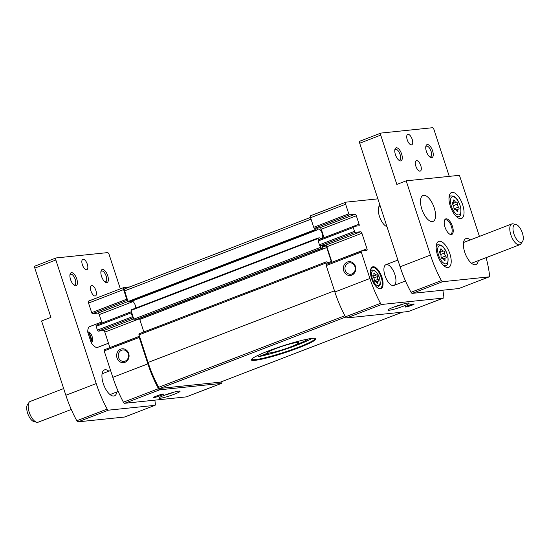 <?xml version="1.0" encoding="UTF-8"?>
<svg xmlns="http://www.w3.org/2000/svg" width="550" height="550" viewBox="0 0 550 550"><rect width="100%" height="100%" fill="white"/><g stroke="black" fill="none" stroke-linecap="round" stroke-linejoin="round"><path stroke-width="0.82" d="M268.235 353.024A25.307 2.661 161.9 0 1 267.589 353.162L258.486 356.661L258.046 355.321M258.486 356.661A33.371 3.506 161.9 0 0 311.967 338.415M315.102 338.381A33.371 3.506 -18.1 0 1 315.143 338.463A33.371 3.506 -18.1 0 1 284.508 352.165A33.371 3.506 -18.1 0 1 251.701 359.205A33.371 3.506 -18.1 0 1 251.68 359.109M442.832 290.201A68.138 29.659 -111 0 1 443.843 296.773A2.083 0.908 -111 0 1 443.486 298.038A2.083 0.908 -111 0 1 443.382 298.066L381.762 304.459A2.083 0.908 -111 0 1 380.511 303.339A68.138 29.659 -111 0 1 369.916 278.506L361.281 252.086A1.114 0.481 -111 0 1 361.377 250.992A1.114 0.481 -111 0 1 361.433 250.979L366.761 250.429A1.671 0.729 -111 0 0 366.843 250.408A1.671 0.729 -111 0 0 366.987 248.772L361.914 233.262A1.671 0.729 -111 0 0 360.656 231.763L355.334 232.313A1.114 0.481 -111 0 1 354.496 231.316L353.244 227.501A1.114 0.481 -111 0 1 353.341 226.414A1.114 0.481 -111 0 1 353.396 226.401L358.848 225.837A1.671 0.729 -111 0 0 358.93 225.816A1.671 0.729 -111 0 0 359.074 224.18L356.324 215.765L321.269 229.247L324.019 237.655A1.671 0.729 -111 0 1 324.026 237.683L359.074 224.18M322.527 247.204L325.483 246.063L322.637 246.359A0.832 0.364 -111 0 0 322.596 246.373A0.832 0.364 -111 0 0 322.52 247.191L322.603 248.126L321.709 248.222A1.114 0.481 -111 0 1 320.87 247.225L320.272 245.795A1.114 0.481 -111 0 1 319.433 244.791L318.189 240.982A1.114 0.481 -111 0 1 318.285 239.889A1.114 0.481 -111 0 1 318.34 239.876L353.293 226.442M355.41 266.324A6.951 6.215 84.1 0 1 348.507 275.385A6.951 6.215 84.1 0 1 344.788 264A6.951 6.215 84.1 0 1 355.41 266.324M408.519 311.465A2.083 0.908 -111 0 1 408.423 311.52A2.083 0.908 -111 0 1 408.32 311.541L346.699 317.934A2.083 0.908 -111 0 1 345.455 316.821A68.138 29.659 -111 0 1 334.861 291.981L326.226 265.561A1.114 0.481 -111 0 1 326.322 264.468A1.114 0.481 -111 0 1 326.377 264.461L361.329 251.02M356.324 215.765A1.671 0.729 -111 0 0 355.066 214.266L349.614 214.83A1.114 0.481 -111 0 1 348.776 213.833L345.641 204.236A2.083 0.908 -111 0 1 345.819 202.194A2.083 0.908 -111 0 1 345.929 202.166L377.877 198.853M317.377 229.522L318.752 228.992L317.391 228.834L317.295 229.928L315.535 230.113L314.559 228.312A1.114 0.481 -111 0 1 313.72 227.308L310.585 217.711A2.083 0.908 -111 0 1 310.764 215.669A2.083 0.908 -111 0 1 310.867 215.648L345.73 202.242M413.669 303.971A4.73 0.495 -18.1 0 1 414.15 303.985A4.73 0.495 -18.1 0 1 409.846 305.965A4.73 0.495 -18.1 0 1 405.206 306.907A4.73 0.495 -18.1 0 1 408.767 305.284A4.73 0.495 -18.1 0 1 413.669 303.971M407.894 303.057A11.124 1.169 -18.1 0 1 409.021 303.098A11.124 1.169 -18.1 0 1 398.908 307.759A11.124 1.169 -18.1 0 1 387.991 309.973A11.124 1.169 -18.1 0 1 396.364 306.157A11.124 1.169 -18.1 0 1 407.894 303.057M384.973 275.584A11.124 4.84 69 0 0 393.917 285.457A11.124 4.84 69 0 0 394.446 273.336A11.124 4.84 69 0 0 385.935 264.688A11.124 4.84 69 0 0 384.973 275.584M386.973 226.696A11.681 5.081 -111 0 1 386.018 226.249A11.681 5.081 -111 0 1 379.899 217.642A11.681 5.081 -111 0 1 378.682 207.157A11.681 5.081 -111 0 1 379.947 205.191M381.934 277.262A11.681 5.081 -111 0 1 378.104 288.228A11.681 5.081 -111 0 1 371.986 279.62A11.681 5.081 -111 0 1 370.769 269.136A11.681 5.081 -111 0 1 375.897 267.733A11.681 5.081 -111 0 1 381.934 277.262M131.464 311.678L101.977 323.008A1.671 0.729 -111 0 1 101.991 323.036L99.227 314.593A1.671 0.729 -111 0 0 97.969 313.094L92.524 313.658L127.579 300.183A1.114 0.481 -111 0 1 126.741 299.186L123.606 289.589A2.083 0.908 -111 0 1 123.784 287.547A2.083 0.908 -111 0 1 123.887 287.519L129.724 286.914M92.524 313.658A1.114 0.481 -111 0 1 91.685 312.661L88.543 303.064A2.083 0.908 -111 0 1 88.729 301.022A2.083 0.908 -111 0 1 88.832 300.994L123.695 287.595M109.911 347.662A1.671 0.729 -111 0 0 109.89 347.6L104.823 332.09A1.671 0.729 -111 0 0 103.565 330.591L98.237 331.141L133.292 317.666A1.114 0.481 -111 0 1 132.454 316.669L131.209 312.854A1.114 0.481 -111 0 1 131.306 311.768A1.114 0.481 -111 0 1 131.361 311.754L131.106 309.877L318.113 237.999L319.846 237.82L320.684 238.817L321.826 238.397A5.005 2.179 -111 0 0 321.839 238.391A5.005 2.179 -111 0 0 322.266 233.475A5.005 2.179 -111 0 0 318.752 228.992M98.237 331.141A1.114 0.481 -111 0 1 97.398 330.144L96.154 326.329A1.114 0.481 -111 0 1 96.25 325.243A1.114 0.481 -111 0 1 96.305 325.229L131.257 311.795M221.739 381.624A68.138 29.659 -111 0 1 221.801 382.126A2.083 0.908 -111 0 1 221.444 383.391A2.083 0.908 -111 0 1 221.341 383.419L159.727 389.806A2.083 0.908 -111 0 1 158.476 388.692A68.138 29.659 -111 0 1 147.881 363.859L139.246 337.439A1.114 0.481 -111 0 1 139.343 336.346A1.114 0.481 -111 0 1 139.397 336.332L139.047 334.874A1.114 0.481 -111 0 1 139.143 333.781A1.114 0.481 -111 0 1 139.198 333.768L326.074 261.938M155.327 396.495A4.173 0.44 161.9 0 0 153.216 397.602A4.173 0.44 161.9 0 0 159.039 396.11L161.377 395.216A4.173 0.44 161.9 0 0 163.488 394.109A4.173 0.44 161.9 0 0 157.664 395.601L155.327 396.495M178.846 391.105A11.124 1.169 -18.1 0 1 179.974 391.146A11.124 1.169 -18.1 0 1 169.861 395.808A11.124 1.169 -18.1 0 1 158.943 398.021A11.124 1.169 -18.1 0 1 167.317 394.199A11.124 1.169 -18.1 0 1 178.846 391.105M186.484 396.818A2.083 0.908 -111 0 1 186.388 396.866A2.083 0.908 -111 0 1 186.285 396.894L124.664 403.288A2.083 0.908 -111 0 1 123.413 402.167A68.138 29.659 -111 0 1 112.819 377.334L104.184 350.914A1.114 0.481 -111 0 1 104.28 349.821A1.114 0.481 -111 0 1 104.335 349.807L139.287 336.373M127.579 300.183L124.651 290.84A2.083 0.908 -111 0 1 124.836 288.798A2.083 0.908 -111 0 1 124.939 288.771L310.502 217.436L124.836 288.798M133.292 317.666L131.484 311.74M220.488 382.092A2.083 0.908 -111 0 1 220.399 382.14A2.083 0.908 -111 0 1 220.296 382.168L159.912 388.431A2.083 0.908 -111 0 1 158.661 387.317A68.138 29.659 -111 0 1 148.067 362.478L139.521 336.318M318.45 239.827L318.086 238.006L131.106 309.877M135.651 319.99L134.729 320.1A1.114 0.481 -111 0 1 133.891 319.103L133.416 317.653M130.343 301.785L128.556 301.984L127.703 300.169M312.104 338.401A33.928 3.561 -18.1 0 1 315.549 338.518A33.928 3.561 -18.1 0 1 284.701 352.749A33.928 3.561 -18.1 0 1 251.405 359.487A33.928 3.561 -18.1 0 1 276.932 347.847A33.928 3.561 -18.1 0 1 312.104 338.401M326.487 264.406L326.026 262.996A1.114 0.481 -111 0 1 326.123 261.91A1.114 0.481 -111 0 1 326.178 261.896L327.044 261.807L327.594 262.701A0.832 0.364 -111 0 0 328.219 263.45L329.251 263.347M132.303 301.036A5.005 2.179 -111 0 1 135.774 308.082M130.316 301.799L317.295 229.928L130.288 301.806M322.603 248.126L135.596 320.011L322.575 248.133M139.349 318.574A1.671 0.729 -111 0 1 139.769 319.44L326.741 247.569A1.671 0.729 -111 0 0 325.483 246.063M327.669 262.893L331.299 261.498L326.741 247.569M143.859 331.973L139.769 319.44M331.299 261.498A1.671 0.729 -111 0 1 331.457 262.494M128.7 353.471A6.951 6.215 84.1 0 1 121.797 362.533A6.951 6.215 84.1 0 1 118.078 351.147A6.951 6.215 84.1 0 1 128.7 353.471M366.987 248.772L331.925 262.254A1.671 0.729 -111 0 1 331.946 262.309M331.925 262.254L326.858 246.737A1.671 0.729 -111 0 0 325.6 245.238L320.396 245.781M355.066 214.266L320.011 227.741A1.671 0.729 -111 0 1 321.269 229.247M320.011 227.741L314.683 228.298M173.841 392.178A9.24 0.969 -18.1 0 1 164.505 395.23M402.889 304.129A9.24 0.969 -18.1 0 1 393.553 307.182M412.981 304.074A4.173 0.44 -18.1 0 1 406.203 306.295M354.936 266.661A5.747 5.143 84.1 0 1 350.701 274.23A5.747 5.143 84.1 0 1 344.994 269.046A5.747 5.143 84.1 0 1 349.511 262.797A5.747 5.143 84.1 0 1 354.936 266.661M128.226 353.808A5.747 5.143 84.1 0 1 123.984 361.384A5.747 5.143 84.1 0 1 118.277 356.194A5.747 5.143 84.1 0 1 122.801 349.944A5.747 5.143 84.1 0 1 128.226 353.808M370.679 269.445A11.124 4.84 -111 0 1 372.268 267.596A11.124 4.84 -111 0 1 381.219 277.461A11.124 4.84 -111 0 1 380.256 288.365A11.124 4.84 -111 0 1 377.836 288.056M377.389 276.623A1.1 0.481 69 0 0 377.107 275.419A1.1 0.481 69 0 0 376.413 274.876A1.1 0.481 69 0 0 376.344 274.924A1.925 0.839 69 0 1 376.221 275.007A1.925 0.839 69 0 1 374.832 273.714A1.1 0.481 69 0 0 374.041 272.979A1.1 0.481 69 0 0 373.883 273.811A1.925 0.839 69 0 1 373.601 275.275A1.925 0.839 69 0 1 373.237 275.248A1.1 0.481 69 0 0 373.024 275.234A1.1 0.481 69 0 0 372.852 275.976A1.1 0.481 69 0 0 373.333 277.049A1.925 0.839 69 0 1 374.192 279.689A1.1 0.481 69 0 0 374.481 280.892A1.1 0.481 69 0 0 375.176 281.435A1.1 0.481 69 0 0 375.244 281.387A1.925 0.839 69 0 1 375.368 281.311A1.925 0.839 69 0 1 376.757 282.597A1.1 0.481 69 0 0 377.547 283.339A1.1 0.481 69 0 0 377.706 282.501A1.925 0.839 69 0 1 377.987 281.036A1.925 0.839 69 0 1 378.352 281.071A1.1 0.481 69 0 0 378.565 281.084A1.1 0.481 69 0 0 378.737 280.335A1.1 0.481 69 0 0 378.256 279.269A1.925 0.839 69 0 1 377.389 276.623L373.89 277.97M386.904 226.49A11.124 4.84 -111 0 1 385.749 226.077M378.592 207.467A11.124 4.84 -111 0 1 380.098 205.652M295.137 342.134A16.686 1.753 -18.1 0 1 296.931 341.866A16.686 1.753 -18.1 0 1 298.767 342.072A16.686 1.753 -18.1 0 1 298.732 342.279L298.382 342.973A16.129 1.691 -18.1 0 1 283.601 349.394A16.129 1.691 -18.1 0 1 267.884 352.935A16.129 1.691 -18.1 0 1 278.341 347.621A16.129 1.691 -18.1 0 1 296.636 342.574A16.129 1.691 -18.1 0 1 298.382 342.973M267.884 352.935L267.19 352.591A16.686 1.753 -18.1 0 1 267.046 352.44A16.686 1.753 -18.1 0 1 270.009 350.35M268.881 353.361L263.904 355.121L268.881 353.361M271.528 352.688L270.978 352.99A27.809 2.922 161.9 0 0 274.306 352.076M292.689 346.067A27.809 2.922 161.9 0 0 308.234 338.986M267.589 353.162L267.444 352.715M108.46 343.221L97.79 347.325A11.124 4.84 -111 0 1 91.128 342.478L92.359 341.694C92.971 337.631 91.919 334.414 89.203 332.035L87.801 332.296A11.124 4.84 -111 0 1 89.808 326.556L101.654 322.004M522.5 241.546L520.898 243.815A11.124 4.84 -111 0 1 519.798 244.716A11.124 4.84 -111 0 1 511.287 236.067A11.124 4.84 -111 0 1 511.809 223.946A11.124 4.84 -111 0 1 513.232 223.871L515.941 224.482A9.522 4.146 -111 0 1 522.383 232.994A9.522 4.146 -111 0 1 522.5 241.546A9.522 4.146 -111 0 1 514.271 234.919A9.522 4.146 -111 0 1 515.941 224.482M55.935 258.019L35.097 266.035A2.083 0.908 -111 0 0 34.994 266.056A2.083 0.908 -111 0 0 34.815 268.097L50.923 317.391L41.58 320.987L65.849 395.257L96.236 383.577L55.852 260.012A2.083 0.908 -111 0 1 56.031 257.971A2.083 0.908 -111 0 1 56.134 257.943L107.532 252.615A2.083 0.908 -111 0 1 109.106 254.492L120.347 288.867M124.733 416.955A2.083 0.908 -111 0 1 124.637 417.003A2.083 0.908 -111 0 1 124.534 417.031L78.045 421.85A2.083 0.908 -111 0 1 76.808 420.757A68.138 29.659 -111 0 1 65.849 395.257M154.846 400.152A68.138 29.659 -111 0 1 155.382 404.078A2.083 0.908 -111 0 1 155.024 405.322A2.083 0.908 -111 0 1 154.914 405.35L108.426 410.169A2.083 0.908 -111 0 1 107.188 409.076A68.138 29.659 -111 0 1 96.236 383.577M76.752 278.912A6.951 3.025 -111 0 1 74.477 285.436A6.951 3.025 -111 0 1 70.833 280.314A6.951 3.025 -111 0 1 70.104 274.079A6.951 3.025 -111 0 1 73.164 273.24A6.951 3.025 -111 0 1 76.752 278.912M107.718 275.701A6.951 3.025 -111 0 1 105.442 282.226A6.951 3.025 -111 0 1 101.798 277.104A6.951 3.025 -111 0 1 101.069 270.861A6.951 3.025 -111 0 1 104.122 270.029A6.951 3.025 -111 0 1 107.718 275.701M82.362 264.736A5.562 2.42 69 0 0 86.838 269.672A5.562 2.42 69 0 0 87.099 263.615A5.562 2.42 69 0 0 82.844 259.291A5.562 2.42 69 0 0 82.362 264.736M90.956 291.026A5.562 2.42 69 0 0 95.432 295.962A5.562 2.42 69 0 0 95.693 289.905A5.562 2.42 69 0 0 91.438 285.581A5.562 2.42 69 0 0 90.956 291.026M91.128 342.478L87.801 332.296M108.852 371.195A13.908 6.05 69 0 0 104.466 369.902A13.908 6.05 69 0 0 103.262 383.529A13.908 6.05 69 0 0 114.448 395.862A13.908 6.05 69 0 0 116.834 391.964M100.911 271.604A5.747 2.502 -111 0 1 101.544 271.04A5.747 2.502 -111 0 1 106.171 276.141A5.747 2.502 -111 0 1 105.669 281.772A5.747 2.502 -111 0 1 104.823 281.786M69.946 274.814A5.747 2.502 -111 0 1 70.579 274.257A5.747 2.502 -111 0 1 75.206 279.359A5.747 2.502 -111 0 1 74.704 284.989A5.747 2.502 -111 0 1 73.858 284.996M457.511 204.077A1.251 0.543 69 0 0 457.194 202.702A1.251 0.543 69 0 0 456.404 202.091A1.251 0.543 69 0 0 456.321 202.139A2.193 0.956 69 0 1 456.177 202.228A2.193 0.956 69 0 1 454.603 200.764A1.251 0.543 69 0 0 453.695 199.925A1.251 0.543 69 0 0 453.516 200.874A2.193 0.956 69 0 1 453.193 202.538A2.193 0.956 69 0 1 452.781 202.51A1.251 0.543 69 0 0 452.54 202.489A1.251 0.543 69 0 0 452.341 203.342A1.251 0.543 69 0 0 452.891 204.559A2.193 0.956 69 0 1 453.874 207.57A1.251 0.543 69 0 0 454.197 208.945A1.251 0.543 69 0 0 454.987 209.557A1.251 0.543 69 0 0 455.063 209.509A2.193 0.956 69 0 1 455.207 209.413A2.193 0.956 69 0 1 456.789 210.884A1.251 0.543 69 0 0 457.689 211.722A1.251 0.543 69 0 0 457.868 210.774A2.193 0.956 69 0 1 458.191 209.103A2.193 0.956 69 0 1 458.604 209.137A1.251 0.543 69 0 0 458.844 209.158A1.251 0.543 69 0 0 459.044 208.306A1.251 0.543 69 0 0 458.501 207.089A2.193 0.956 69 0 1 457.511 204.077L453.53 205.611M444.682 252.972A1.251 0.543 69 0 0 444.359 251.604A1.251 0.543 69 0 0 443.568 250.986A1.251 0.543 69 0 0 443.493 251.041A2.193 0.956 69 0 1 443.348 251.13A2.193 0.956 69 0 1 441.767 249.659A1.251 0.543 69 0 0 440.866 248.82A1.251 0.543 69 0 0 440.688 249.776A2.193 0.956 69 0 1 440.364 251.439A2.193 0.956 69 0 1 439.945 251.405A1.251 0.543 69 0 0 439.711 251.384A1.251 0.543 69 0 0 439.505 252.237A1.251 0.543 69 0 0 440.055 253.454A2.193 0.956 69 0 1 441.038 256.465A1.251 0.543 69 0 0 441.361 257.84A1.251 0.543 69 0 0 442.152 258.452A1.251 0.543 69 0 0 442.234 258.404A2.193 0.956 69 0 1 442.379 258.314A2.193 0.956 69 0 1 443.953 259.779A1.251 0.543 69 0 0 444.861 260.618A1.251 0.543 69 0 0 445.039 259.669A2.193 0.956 69 0 1 445.362 258.005A2.193 0.956 69 0 1 445.775 258.032A1.251 0.543 69 0 0 446.016 258.053A1.251 0.543 69 0 0 446.215 257.201A1.251 0.543 69 0 0 445.665 255.984A2.193 0.956 69 0 1 444.682 252.972L440.694 254.506M63.662 388.568L30.202 401.431A11.124 4.84 69 0 0 29.102 402.325A11.124 4.84 69 0 0 29.239 412.328A11.124 4.84 69 0 0 36.767 422.269A11.124 4.84 69 0 0 38.191 422.194L71.28 409.475M479.414 236.397L459.442 175.306L406.189 180.833L430.457 255.097A68.138 29.659 69 0 0 441.416 280.596A2.083 0.908 69 0 0 442.654 281.696L489.143 276.87A2.083 0.908 69 0 0 489.246 276.849A2.083 0.908 69 0 0 489.603 275.598A68.138 29.659 69 0 0 486.118 257.661M406.189 180.833L396.839 184.422L380.724 135.128A2.083 0.908 69 0 1 380.902 133.086A2.083 0.908 69 0 1 381.013 133.066L432.41 127.731A2.083 0.908 69 0 1 433.984 129.608L449.268 176.364M380.813 133.141L359.975 141.151A2.083 0.908 69 0 0 359.872 141.171A2.083 0.908 69 0 0 359.693 143.22L400.077 266.778A68.138 29.659 69 0 0 411.029 292.277A2.083 0.908 69 0 0 412.266 293.37L458.755 288.551A2.083 0.908 69 0 0 458.865 288.523A2.083 0.908 69 0 0 458.954 288.475M452.43 226.318A8.346 3.63 -111 0 1 449.694 234.149A8.346 3.63 -111 0 1 445.321 228.009A8.346 3.63 -111 0 1 444.455 220.516A8.346 3.63 -111 0 1 448.119 219.512A8.346 3.63 -111 0 1 452.43 226.318M450.319 206.154A13.908 6.05 69 0 0 461.498 218.488A13.908 6.05 69 0 0 462.158 203.335A13.908 6.05 69 0 0 451.522 192.528A13.908 6.05 69 0 0 450.319 206.154M434.218 207.824A13.908 6.05 -111 0 1 433.015 221.444A13.908 6.05 -111 0 1 422.373 210.636A13.908 6.05 -111 0 1 423.033 195.484A13.908 6.05 -111 0 1 434.218 207.824M437.491 255.049A13.908 6.05 69 0 0 448.669 267.389A13.908 6.05 69 0 0 449.329 252.237A13.908 6.05 69 0 0 438.694 241.429A13.908 6.05 69 0 0 437.491 255.049M478.308 260.659A13.908 6.05 -111 0 1 475.915 264.557A13.908 6.05 -111 0 1 465.279 253.749A13.908 6.05 -111 0 1 465.939 238.597A13.908 6.05 -111 0 1 470.326 239.889M426.401 151.456A6.951 3.025 69 0 0 430.313 157.341A6.951 3.025 69 0 0 432.321 150.054A6.951 3.025 69 0 0 425.947 145.984A6.951 3.025 69 0 0 426.401 151.456M395.436 154.667A6.951 3.025 69 0 0 399.348 160.552A6.951 3.025 69 0 0 401.356 153.264A6.951 3.025 69 0 0 394.982 149.194A6.951 3.025 69 0 0 395.436 154.667M412.197 139.343A5.562 2.42 -111 0 1 411.716 144.787A5.562 2.42 -111 0 1 407.461 140.47A5.562 2.42 -111 0 1 407.722 134.406A5.562 2.42 -111 0 1 412.197 139.343M420.784 165.632A5.562 2.42 -111 0 1 420.303 171.078A5.562 2.42 -111 0 1 416.047 166.753A5.562 2.42 -111 0 1 416.316 160.696A5.562 2.42 -111 0 1 420.784 165.632M29.102 402.325L27.5 404.594A9.522 4.146 69 0 0 27.617 413.153A9.522 4.146 69 0 0 34.059 421.658L36.767 422.269M444.338 220.949A7.59 3.307 -111 0 1 445.356 219.863A7.59 3.307 -111 0 1 451.461 226.593A7.59 3.307 -111 0 1 450.801 234.032A7.59 3.307 -111 0 1 449.322 233.908M398.736 160.112A5.747 2.502 69 0 0 399.582 160.105A5.747 2.502 69 0 0 399.857 153.842A5.747 2.502 69 0 0 395.457 149.373A5.747 2.502 69 0 0 394.824 149.937M429.701 156.901A5.747 2.502 69 0 0 430.547 156.894A5.747 2.502 69 0 0 430.822 150.631A5.747 2.502 69 0 0 426.422 146.162A5.747 2.502 69 0 0 425.789 146.719M353.244 227.501L318.189 240.982M354.496 231.316L319.433 244.791M361.281 252.086L326.226 265.561M369.916 278.506L334.861 291.981M348.776 213.833L313.72 227.308M345.641 204.236L310.585 217.711M381.762 304.459L346.699 317.934M443.382 298.066L408.32 311.541M91.685 312.661L126.741 299.186M88.543 303.064L123.606 289.589M96.154 326.329L131.209 312.854M97.398 330.144L132.454 316.669M124.664 403.288L159.727 389.806M186.285 396.894L221.341 383.419M133.891 319.103L320.87 247.225M131.058 310.427L318.038 238.549M124.651 290.84L311.066 219.182M128.136 301.482L315.116 229.611M159.912 388.431L345.593 317.054M220.296 382.168L402.428 312.153M158.661 387.317L344.877 315.734M148.067 362.478L334.482 290.819M139.047 334.874L326.026 262.996M128.556 301.984L315.535 230.113M134.729 320.1L321.709 248.222M123.413 402.167L158.476 388.692M112.819 377.334L147.881 363.859M104.184 350.914L139.246 337.439M103.565 330.591L133.843 318.952M109.89 347.6L139.487 336.222M104.823 332.09L139.473 318.773M97.969 313.094L128.136 301.496M99.227 314.593L133.072 301.586M380.511 303.339L345.455 316.821M361.914 233.262L326.858 246.737M360.656 231.763L325.6 245.238M355.334 232.313L320.272 245.795M349.614 214.83L314.559 228.312M158.744 395.203L159.039 396.11M161.129 394.467L161.377 395.216M377.101 287.506L378.345 286.88A9.068 3.946 -111 0 1 376.262 286.722M370.404 271.487A9.068 3.946 -111 0 1 371.848 269.968L370.501 270.339M379.342 277.791A7.961 3.465 -111 0 1 376.152 284.859A7.961 3.465 -111 0 1 371.889 271.824A7.961 3.465 -111 0 1 379.342 277.791M372.879 275.385L373.237 275.248M373.924 274.065L374.832 273.714M374.406 280.748L378.256 279.269M376.867 282.824L377.706 282.501M34.815 268.097L55.852 260.012M78.045 421.85L108.426 410.169M124.534 417.031L154.914 405.35M76.808 420.757L107.188 409.076M92.359 341.694L89.203 332.035M92.042 342.127L88.715 331.946M451.392 206.271A9.659 4.201 69 0 0 460.426 213.503A9.659 4.201 69 0 0 455.263 197.697A9.659 4.201 69 0 0 451.392 206.271M438.563 255.166A9.659 4.201 69 0 0 447.597 262.405A9.659 4.201 69 0 0 442.427 246.593A9.659 4.201 69 0 0 438.563 255.166M380.724 135.128L359.693 143.22M430.457 255.097L400.077 266.778M489.143 276.87L458.755 288.551M442.654 281.696L412.266 293.37M441.416 280.596L411.029 292.277M443.073 264.976A11.041 4.806 69 0 0 445.947 265.354C447.7 265.602 448.346 262.625 447.899 256.424C446.029 250.113 443.623 246.324 440.688 245.053L438.027 244.757A11.041 4.806 69 0 0 436.15 246.971M441.279 257.675L445.665 255.984M444.084 260.033L445.039 259.669M439.546 251.563L439.945 251.405M440.736 250.058L441.767 249.659M455.902 216.074A11.041 4.806 69 0 0 458.776 216.459C460.529 216.707 461.182 213.73 460.728 207.529C458.858 201.218 456.452 197.429 453.523 196.151L450.856 195.862A11.041 4.806 69 0 0 448.979 198.069M454.107 208.773L458.501 207.089M456.913 211.138L457.868 210.774M452.375 202.661L452.781 202.51M453.564 201.163L454.603 200.764M220.399 382.14L402.483 312.146M139.143 333.781L326.123 261.91M88.729 301.022L123.784 287.547M186.388 396.866L221.444 383.391M104.28 349.821L139.343 336.346M96.25 325.243L131.306 311.768M345.819 202.194L310.764 215.669M443.486 298.038L408.423 311.52M361.377 250.992L326.322 264.468M353.341 226.414L318.285 239.889M378.345 286.88L379.933 284.9C380.518 284.742 380.359 282.377 379.459 277.805C378.455 274.56 376.757 272.092 374.371 270.387L371.848 269.968M372.831 275.571L373.601 275.275M372.921 276.272L376.221 275.007M376.214 281.724L377.987 281.036M298.767 342.072L298.492 341.227M267.046 352.44L266.764 351.594M511.809 223.946L463.547 242.502M519.798 244.716L471.529 263.264M34.994 266.056L56.031 257.971M124.637 417.003L155.024 405.322M110.055 394.57L118.202 391.442M393.917 285.457L405.508 280.995M102.073 373.801L110.598 370.528M385.935 264.688L397.891 260.088M380.902 133.086L359.872 141.171M489.246 276.849L458.865 288.523M438.027 244.757L436.315 245.231M445.947 265.354L444.352 266.152M443.341 258.782L445.362 258.005M441.994 258.459L442.379 258.314M439.491 251.776L440.364 251.439M439.587 252.574L443.348 251.13M450.856 195.862L449.144 196.336M458.776 216.459L457.188 217.257M456.17 209.88L458.191 209.103M454.822 209.564L455.207 209.413M452.32 202.874L453.193 202.538M452.416 203.679L456.177 202.228"/></g></svg>
